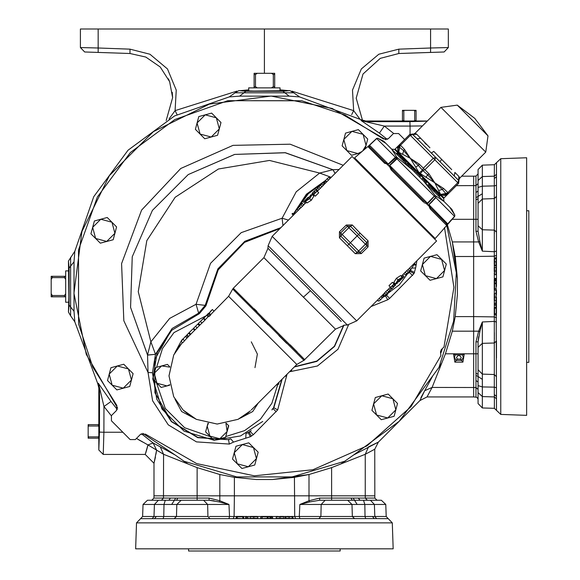 <?xml version="1.0" encoding="UTF-8"?>
<svg xmlns="http://www.w3.org/2000/svg" width="580" height="580" viewBox="0 0 580 580"><rect width="100%" height="100%" fill="white"/><g stroke="black" fill="none" stroke-linecap="round" stroke-linejoin="round"><path stroke-width="0.87" d="M181.127 341.308L185.469 336.349L181.127 341.308L182.7 342.881L186.97 337.973M185.499 336.509L187.064 338.075L187.942 337.154L188.616 336.393L187.05 334.834L185.499 336.509L187.529 334.283M188.587 336.371L190.153 334.776M194.641 330.288L193.133 328.773L191.574 330.238L188.616 333.246L190.182 334.805L195.112 329.817M197.809 324.06L193.568 328.273L195.126 329.839L201.97 322.98M200.448 321.458L202.014 323.024L204.965 320.196L205.356 319.725L203.79 318.159L200.448 321.458L203.08 318.732M208.814 313.229L206.618 315.194L208.176 316.76L208.894 316.035L205.276 319.652M207.64 314.781L209.22 316.354L210.185 315.535L210.837 314.751L209.264 313.178L207.64 314.781L211.258 310.561M210.678 314.592L228.621 296.308L296.786 364.472L251.256 410.002M182.243 342.707L173.746 355.054L169.012 375.854L173.746 396.735L183.091 410.002L196.359 419.347L217.167 424.082L238.039 419.347L250.386 410.85M443.932 201.419L443.693 198.577L395.132 150.017L394.516 149.401L391.674 149.161M387.846 164.111L387.853 164.56L388.382 164.133L391.747 160.653L388.238 163.988L387.759 164.981L388.832 166.061L393.414 162.313L389.282 165.981L389.876 166.134L389.956 165.706L392.116 169.382L391.079 169.78L389.282 165.981L388.716 166.018L387.853 164.56L384.177 162.871L385.345 162.61L369.547 146.812L385.345 162.61L369.547 146.812L385.345 162.61L388.238 163.988L369.438 145.188L373.063 141.969L369.518 145.275L369.547 146.812L368.061 146.754L368.938 145.645L354.576 157.854L435.239 238.518L454.669 216.456L435.631 197.417L436.073 196.424L435.906 197.693L428.961 204.711L432.441 201.347M447.651 223.706L429.106 204.856L430.483 207.749L446.281 223.546L447.521 223.786L446.339 225.033L447.151 224.482M430.483 207.749L430.222 208.916L428.533 205.24L427.076 204.377L427.112 203.812L423.973 202.616M392.116 169.382L423.712 200.977L392.116 169.382L423.712 200.977L427.387 203.138L427.032 204.262L428.113 205.335L435.631 197.417L434.304 196.091L435.138 195.496L443.968 201.456L451.863 209.351L454.843 215.194L449.768 207.256L454.843 215.194L454.56 216.347L447.448 224.148M376.637 138.424L368.648 145.877L376.637 138.424L377.899 138.25L385.838 143.325L377.899 138.25L376.637 138.431L377.899 138.25L383.742 141.23L391.638 149.125L396.8 157.158L412.003 169.49L423.603 181.09L421.718 179.206L422.501 178.43L424.843 180.772L424.067 181.554M428.41 232.805L360.281 164.684L360.296 163.575M403.419 157.34L402.397 157.281M435.754 189.674L435.812 190.697M428.424 232.798L429.519 232.798M458.635 180.351L454.307 176.016L458.555 180.416L458.824 176.378L459.846 177.995L485.728 152.112L487.976 135.829L457.265 105.118L440.981 107.365L415.099 133.248L416.715 134.27L415.563 133.444M412.742 134.459L417.078 138.787L412.025 133.936L412.742 134.459L416.715 134.27L429.903 147.784M420.688 138.243L417.078 138.787L440.024 161.733L431.361 153.069L433.797 151.351L451.74 169.65M397.554 149.002L398.083 146.102L395.132 149.053L444.041 197.961L446.991 195.011L444.091 195.54L440.583 194.358L434.768 182.78L419.159 172.934L410.314 158.326L398.235 152.004L397.554 149.002L398.997 146.073L399.352 147.11L398.997 146.073L397.96 146.247M440.952 352.77L442.207 349.312M388.223 518.636L392.268 522.885L393.167 548.796L135.619 548.796L136.525 522.885L140.57 518.636L374.173 518.621L365.668 518.621L365.016 516.49L386.2 516.512L388.223 518.636L374.173 518.621L372.49 516.49M209.438 516.505L234.081 516.49L234.363 495.813L308.988 495.813L308.988 474.498L331.637 467.632L365.255 454.271L368.517 446.868L378.385 442.098L419.942 400.541L424.712 390.673L420.834 397.771M143.013 504.484L147.429 500.228L158.383 500.228L154.389 504.484L143.013 504.484L142.593 516.512L207.93 516.49L209.931 518.621L202.623 518.621M188.601 548.796L188.601 551L340.192 551L340.192 548.796M381.676 297.351L383.561 296.409M408.429 273.354L409.429 272.353L410.604 269.577L399.294 284.86L384.257 296.039L386.744 294.625L386.526 295.256L387.788 293.995M166.192 120.582L172.608 97.665L169.628 81.729L160.218 66.997L145.819 57.072L130 53.541L98.187 52.432L130 53.541L130 49.133L149.966 54.201L167.475 68.955L176.276 90.096L175.095 110.664L177.067 114.615M70.629 257.281L70.629 315.825L68.476 312.033L68.882 296.916L68.476 261.072L74.806 251.299L74.015 261.79L74.015 311.315L74.806 321.798L97.636 383.395L98.825 387.824L99.535 387.636L103.929 406.507L111.266 415.744M455.184 354.902L454.495 357.338L456.032 360.368L461.716 360.368L463.253 357.338L462.564 354.902L464.261 353.793L462.92 362.159L454.829 362.159L453.488 353.793L455.184 354.902L462.564 354.902M457.243 359.085L460.513 359.085L461.267 357.338L458.874 354.945L456.482 357.338L457.243 359.085L454.829 362.159M254.033 91.038L238.917 90.625L235.125 92.785L293.668 92.785L289.877 90.625L254.033 91.038M280.894 227.643L244.804 241.28L217.877 268.917L205.189 305.356L198.679 313.099L172.144 328.483L155.541 354.279L152.46 372.708L156.752 399.2L171.397 421.696L197.773 437.697L228.549 439.727L197.816 437.414L171.607 421.486L154.962 392.827L154.708 359.687L170.919 330.781L199.324 313.707L205.9 305.899L218.189 269.874L244.521 242.389L279.981 228.556M299.012 206.4L302.122 203.297L303.811 204.979L299.708 208.887L298.149 207.321L299.012 206.4M303.891 201.528L306.037 199.382L303.579 202.079L305.022 203.522M308.132 197.287L306.037 199.382M311.061 195.054L310.286 195.134M312.047 193.372L312.75 192.908L312.047 193.372M315.636 189.79L312.635 192.792M315.629 189.783L316.339 189.319L315.629 189.783M318.442 186.977L321.552 183.867L323.241 185.549L319.138 189.457L317.579 187.891L318.442 186.977M304.623 359.622L335.45 329.186L263.907 257.643L233.269 288.274L304.623 359.622L304.021 360.405L232.689 289.072L228.621 296.308M303.434 297.177L310.43 290.732L306.392 286.701L341.178 321.487M333.362 313.671L330.542 310.851M320.791 301.1L319.145 299.447M296.206 289.942L303.492 297.236M299.679 208.858L272.172 236.364L356.729 320.921L384.569 293.074M332.949 310.575L335.719 313.345M356.729 320.921L347.376 325.003L268.09 245.717L267.989 248.298L306.392 286.701M279.69 257.324L282.206 259.84M282.656 260.282L285.592 263.219M302.361 282.663L299.345 279.654M274.521 254.823L270.084 250.393M269.591 249.9L268.025 248.334M261.217 317.92L268.192 324.901M360.02 233.073L368.111 240.838L368.061 246.862L361.296 253.627L355.272 253.677L339.416 237.822L339.467 231.797L346.231 225.033L352.256 224.982L360.02 233.073L358.585 234.508L350.458 226.222L347.391 226.193L340.627 232.957L340.656 236.024L348.942 244.151L350.378 242.715L358.629 250.966L365.393 244.202L357.142 235.951L350.378 242.715L342.127 234.465L339.416 237.822M309.669 198.664L305.45 201.369L307.037 202.957L311.286 200.281L313.867 196.112L312.286 194.525L309.669 198.664L311.286 200.281M313.671 194.583L315.288 196.192L318.71 192.777L317.093 191.161L313.671 194.583L314.918 192.995L313.911 191.98L314.49 191.4L315.505 192.408L317.093 191.161M398.01 279.836L402.23 277.138L400.642 275.551L396.394 278.219L393.813 282.395L395.4 283.975L398.01 279.836L396.394 278.219M394.009 283.924L392.399 282.308L388.977 285.73L390.594 287.339L394.009 283.924L392.762 285.512L393.776 286.52L393.189 287.107L392.174 286.092L390.594 287.339M385.722 291.675L384.446 292.951L386.012 294.517L388.774 291.769L387.208 290.203L385.722 291.675L387.288 293.241M388.774 291.769L390.108 290.609L388.542 289.05L387.208 290.203M388.571 289.072L389.905 287.738L391.464 289.304L392.051 288.717L391.464 289.304M390.325 287.071L389.782 287.615L391.348 289.181M392.044 288.709L395.516 285.012L393.74 283.656M394.074 283.569L394.53 283.113M403.999 273.651L401.295 276.196M405.152 272.245L403.876 273.521L405.442 275.087L408.204 272.339L406.638 270.773L405.152 272.245L406.718 273.811M408.204 272.339L409.538 271.179L407.972 269.62L406.638 270.773M408.001 269.649L436.624 241.019L352.075 156.469L323.111 185.426M316.223 189.21L317.775 190.762L319.109 189.428M317.361 191.429L317.905 190.885L316.339 189.319M312.171 193.495L313.939 194.851M313.149 195.387L313.606 194.931M303.688 204.856L306.392 202.304M277.073 241.265L275.435 239.627M293.451 214.129L308.234 193.8L323.408 182.548M324.169 182.149L326.062 181.207M225.417 437.305L225.816 436.493L244.535 430.65L260.442 419.188L271.911 403.281L277.755 384.562L278.56 384.156M258.231 403.02L252.764 411.503L240.577 418.042M175.051 352.517L181.591 340.329L183.157 338.756M526.64 362.348L528.844 362.348L528.844 210.757L526.64 210.757M494.617 283.352L494.617 290.007L496.465 290.406L496.465 294.343M494.617 294.227L494.617 300.832L496.132 300.882L496.465 297.141L496.465 305.718L496.132 303.768M496.465 302.738L494.617 303.144L494.617 304.217L496.465 304.217L496.465 307.791M494.349 341.504L494.334 343.012L496.465 341.018L496.465 348.326M494.334 394.647L494.334 387.172L482.335 386.933L482.335 396.56L494.363 396.945L494.334 394.647L496.465 396.328L496.132 283.352M496.465 396.328L496.48 410.379L500.728 414.424L526.64 415.324L526.64 157.774L500.728 158.681L500.728 414.424M478.072 347.333L482.335 343.324L482.335 374.122L494.334 374.513L494.334 343.012L482.335 343.324L482.335 321.994L479.849 331.601L478.072 341.816L478.072 374.346L478.072 341.816L475.941 341.816L478.609 331.144L482.335 321.994L494.334 321.414L494.334 316.868L473.657 316.579L473.657 256.519L455.213 256.519L457.395 278.545L457.395 294.553L457.395 278.545L452.342 241.962L455.213 256.519M419.391 121.068L399.149 121.068M68.578 270.94L65.685 270.853L65.685 302.245L68.578 302.158M280.002 90.734L280.096 87.841L248.697 87.841L248.791 90.734M98.912 441.539L98.912 421.305M98.825 436.109L98.382 436.849L88.602 436.849L88.16 436.109L88.16 438.226L98.825 438.226M88.16 436.109L88.16 426.735L88.602 425.995L98.382 425.995L98.825 426.735M98.825 424.618L88.16 424.618L88.16 426.735M98.382 436.849L98.382 438.226M88.602 436.849L88.602 438.226M98.382 424.618L98.382 425.995M88.602 424.618L88.602 425.995M257.317 87.841L255.461 86.703L255.461 74.45L257.317 73.312L271.476 73.312L273.332 74.45L273.332 86.703L271.476 87.841M274.681 87.841L274.681 73.312L271.476 73.312M257.317 73.312L254.112 73.312L254.112 87.841M255.461 74.45L254.112 74.45M255.461 86.703L254.112 86.703M274.681 86.703L273.332 86.703M274.681 74.45L273.332 74.45M65.685 293.632L64.554 295.488L52.294 295.488L51.156 293.632L51.156 279.466L52.294 277.617L64.554 277.617L65.685 279.466M65.685 276.269L51.156 276.269L51.156 279.466M51.156 293.632L51.156 296.837L65.685 296.837M52.294 295.488L52.294 296.837M64.554 295.488L64.554 296.837M64.554 276.269L64.554 277.617M52.294 276.269L52.294 277.617M404.579 120.981L403.839 120.538L403.839 110.751L404.579 110.316L402.462 110.316L402.462 120.981M403.839 110.751L402.462 110.751M403.839 120.538L402.462 120.538M416.077 120.981L416.077 110.751L414.7 110.751L414.7 120.538L413.953 120.981M416.077 120.538L414.7 120.538M416.077 110.751L416.077 110.316L413.953 110.316L414.7 110.751M404.579 110.316L413.953 110.316M445.476 353.793L432.114 387.411L427.061 396.93L473.657 396.93L473.657 353.793L445.476 353.793L452.342 331.144L455.213 316.579L457.395 294.553L455.213 316.579L473.657 316.579L473.657 353.793L475.941 353.793L475.941 341.816M478.072 382.111L478.094 376.5L478.072 385.657L478.072 382.111L475.941 380.509L475.941 353.793L478.072 353.793M494.334 258.158L494.334 251.684L482.335 251.104L478.609 241.962L475.941 231.282L475.941 219.312L473.657 219.312L473.657 176.175L461.673 176.175M475.941 231.282L478.072 231.282L479.849 241.505L482.335 251.104L482.335 229.781L494.334 230.086L494.334 198.585L482.335 198.983L482.335 229.781L478.072 225.765L478.072 231.282L478.072 198.751L475.941 199.911L475.941 185.614L456.315 185.694M452.009 219.312L473.657 219.312L473.657 256.519L494.334 256.237L496.465 255.36M496.465 298.591L496.465 299.055M496.465 297.141L496.465 301.238L496.132 300.882M496.465 299.686L496.465 300.715M496.465 293.125L496.465 294.553M496.465 308.161L496.465 313.715L496.132 308.168L494.617 308.168L494.617 313.707L496.132 313.707L496.465 315.252M496.465 315.223L496.465 314.693M496.465 257.614L494.617 258.02L494.617 265.212L496.132 265.263L496.465 266.046L496.132 258.535M496.465 286.549L496.465 176.777L494.334 178.459L494.363 164.749L482.335 165.169L482.335 176.537L494.363 176.16L496.48 174.326L496.465 176.777M496.465 341.018L496.465 358.099M475.941 192.589L478.072 190.987L478.072 187.442L478.094 196.606L478.072 219.312L475.941 219.312L475.941 199.911M478.072 203.333L482.335 198.983L482.335 186.165L478.072 187.442L478.072 180.54L482.335 176.537L482.335 186.165L494.334 185.926L494.334 178.459M478.072 180.54L478.072 169.577L482.335 165.169M473.657 396.93L476.912 397.271L478.072 399.214L478.072 389.499L475.941 387.483L432.114 387.411L424.712 390.673L432.818 375.767L438.98 367.379L453.654 321.11L456.286 272.644L446.694 225.055M478.072 385.657L478.072 403.521L478.072 385.657L482.335 386.933L482.335 374.122L478.072 369.772M494.363 332.543L494.363 336.422M494.356 336.98L494.356 339.481M494.349 231.877L494.356 233.624M496.465 196.417L494.334 198.585L494.334 185.926L496.465 185.274M496.465 251.089L494.334 251.684L494.334 230.086L496.465 232.087M494.334 343.012L494.334 321.414L496.465 322.009M496.465 387.824L494.334 387.172L494.334 374.513L496.465 376.688M478.072 341.816L478.659 336.77M475.941 373.186L478.072 374.346L478.094 376.5L482.306 379.284M479.849 331.601L478.609 331.144L452.342 331.144M479.849 241.505L478.609 241.962L452.342 241.962L447.282 224.38M496.132 289.007L496.132 289.978M496.465 290.406L496.132 288.753L494.262 288.746L494.262 283.359M494.617 282.286L494.617 282.707M494.262 289L494.262 289.579M494.617 290.007L494.262 288.746M494.617 307.675L494.617 307.269L496.132 307.212M494.262 313.947L494.262 314.483L494.617 313.707L494.617 314.846L496.132 314.904M494.262 307.632L494.262 313.7M494.262 314.005L494.262 314.447M494.262 304.217L494.617 305.312L496.132 305.37M496.132 294.56L496.132 293.879M494.617 293.676L494.617 294.56M494.617 299.693L494.617 300.57M494.617 295.546L494.617 295.111M494.262 299.476L494.262 297.149L496.132 297.141L496.132 300.44M494.617 299.142L494.617 298.562M494.617 300.643L494.617 300.034M496.132 297.141L496.465 292.827M494.262 297.149L494.262 293.596L496.132 293.175M496.132 294.183L496.132 295.162M496.132 295.669L496.132 296.605M494.262 297.076L494.262 293.893M494.262 299.49L494.262 300.201M494.262 293.705L494.262 296.612M494.617 282.649L494.617 280.887L494.617 283.707L494.262 283.344L494.262 279.371L494.617 280.307L496.132 280.357L496.132 278.371L494.617 278.422L494.617 279.371L496.465 279.371M494.617 278.893L494.262 279.371M494.617 283.707L496.132 283.765L496.132 282.96L496.132 283.548M494.262 282.482L494.262 282.967L496.132 282.96L496.132 280.938L494.617 280.887L494.921 280.314M495.653 280.343L496.465 280.705M496.132 268.402L496.132 267.721M494.617 267.518L494.617 268.402M494.617 273.535L494.617 274.412M494.617 269.388L494.617 268.953M494.617 268.069L494.617 274.673L496.132 274.724L496.132 270.983L496.132 274.282M494.617 272.984L494.617 272.404M494.617 274.485L494.617 273.876M494.617 274.673L494.262 270.99L496.132 270.983L496.465 266.669M494.262 270.99L494.262 267.438L496.132 267.017M496.132 268.025L496.132 269.004M496.132 269.425L496.132 270.447M494.262 270.918L494.262 267.735M494.262 273.318L494.262 273.876M494.262 267.547L494.262 270.454M494.262 264.016L494.262 262.53M494.262 264.871L494.617 265.647L494.617 258.013M496.465 258.346L494.262 259.013L494.262 261.885M494.262 264.828L494.262 265.227M494.617 260.152L494.617 258.731M496.132 263.712L496.132 265.219M494.617 265.647L496.132 265.698M494.262 261.805L496.465 261.812M496.132 263.683L496.132 261.848M494.262 281.097L494.617 280.887M494.617 280.307L494.262 279.937L494.617 280.307M494.262 300.462L494.617 300.832M494.617 303.144L494.262 303.514M494.262 304.942L494.617 305.312M494.262 314.483L494.617 314.846M496.132 274.724L496.465 275.079M496.132 283.765L496.465 284.113M496.465 278.023L496.132 278.371L496.465 278.023M404.63 139.548L398.641 133.559L393.443 133.559L388.259 138.743L383.351 139.004L344.89 114.971L301.825 100.76L227.766 100.688L174.812 119.531L130.384 152.533L97.375 196.968L78.532 249.915L78.605 323.981L92.815 367.046L116.848 405.507L116.587 410.415L111.403 415.592L111.403 420.797L130.152 439.546L135.35 439.546L140.534 434.362L145.442 434.101L196.591 463.529L254.308 475.81L313.004 469.735L366.988 445.911L411.024 406.631L440.851 355.714L440.524 351.821L441.271 349.762L444.026 346.992L453.923 287.339L444.526 227.606M319.667 498.097L319.667 500.228L325.184 500.228L319.667 500.228L309.445 502.004L308.988 500.765L319.667 498.097L331.637 498.097L331.637 495.813L365.255 495.813L365.255 454.271L374.774 449.217L378.385 442.098L353.611 454.974L340.917 463.913M308.988 474.498L294.423 477.362L272.397 479.551L308.988 474.498L272.397 479.551L256.396 479.551L234.363 477.362L219.805 474.498L219.805 495.813L197.156 495.813L197.156 467.632L219.805 474.498M146.501 450.551L147.994 444.954L163.538 454.271L197.156 467.632M187.869 463.913L175.174 454.974L153.113 442.953L147.994 444.954L145.188 454.415L154.019 463.246L156.622 450.145L153.113 442.953L141.411 433.717M219.349 502.004L219.805 500.765L228.948 504.484L219.349 502.004L209.126 500.228L209.126 498.097L219.805 500.765L219.805 495.813L234.363 495.813L234.363 477.362L256.396 479.551L272.397 479.551M276.305 384.946L278.509 384.359L279.096 382.162M193.843 418.049L181.583 411.503L175.044 399.25M164.263 365.219L167.374 364.385L169.86 366.872L167.374 364.385L155.846 367.474L156.6 367.27L162.444 348.558L173.906 332.652L206.219 315.716M155.788 367.676L152.757 379.008L156.977 383.228L166.96 385.903L161.196 387.447L169.73 385.163M169.802 367.176L161.61 365.929L154.302 373.245L156.977 383.228L161.196 387.447L159 385.258M205.813 432.064L214.085 440.336L225.62 437.248L228.542 425.546M208.438 423.284L207.19 426.133L207.974 423.197L205.646 431.897L209.866 436.116L207.19 426.133L205.646 431.897M218.551 439.14L221.234 438.422L218.551 439.14M155.52 381.771L156.353 382.604L165.336 408.429L184.665 427.757L210.489 436.74L211.323 437.574M262.704 421.45L240.54 435.913L214.433 440.249M213.969 440.227L184.063 431.136L161.958 409.03L152.866 379.124M152.844 378.66L157.18 352.553L171.644 330.39M409.197 272.18L410.749 269.548M325.924 181.069L324.031 182.004M323.727 182.163L307.697 193.995L296.032 210.149M228.418 439.459L229.52 439.111M272.477 408.9L273.825 407.733L282.141 379.117M281.837 379.422L273.593 407.551M294.56 366.698L316.847 361.072L334.399 346.231L343.657 325.199M381.901 297.583L386.352 295.024M225.917 423.291L227.164 431.484L228.708 425.72L226.222 423.233M209.866 436.116L219.849 438.792L227.164 431.484M181.235 343.802L177.545 348.493L173.746 355.054L169.012 375.891L173.746 396.735L183.091 410.002L189.769 415.541L196.359 419.347L217.203 424.082L238.039 419.347L244.6 415.548L249.291 411.858M254.975 367.64L257.411 354.119L251.256 341.837M278.842 335.53L286.687 343.324M304.137 359.129L303.463 358.425M303.369 358.324L299.309 354.148M297.156 351.944L290.152 344.788M256.904 311.431L254.192 308.748M267.989 248.298L263.907 257.643L266.271 260.014M273.079 266.822L281.365 275.108M286.157 279.894L289.978 283.721M377.645 299.998L378.812 301.158L380.589 299.737L382.198 297.881L380.98 296.663M377.232 300.418L377.682 300.868L378.153 300.505M380.589 299.737L379.248 298.395M381.596 297.105L381.067 296.583M383.706 295.38L384.518 293.132M383.126 295.974L382.401 295.249L383.728 296.568L384.308 295.988L382.988 294.662M383.568 295.198L383.01 294.633M389.76 290.261L391.217 289.05M395.422 284.584L394.24 283.402M395.923 283.917L396.735 283.562M413.757 263.893L415.077 265.219L415.664 264.632L414.337 263.305M409.335 268.315L410.662 269.635L414.236 264.371M410.785 269.512L409.458 268.192M390.108 290.609L387.774 292.842M389.238 291.53L386.012 294.517M387.853 292.914L386.635 293.98M395.516 285.012L395.052 285.715M391.928 288.601L390.804 287.47M392.051 288.666L390.826 287.441M394.958 285.751L393.74 284.534M394.929 285.592L393.805 284.468M399.221 281.539L404.108 276.421L402.665 274.985M403.796 276.979L401.969 278.791M396.626 283.453L397.401 283.366M403.158 277.37L401.592 275.805M403.238 277.284L401.672 275.725M409.538 271.179L407.203 273.412M408.668 272.1L405.442 275.087M407.283 273.485L406.065 274.55M402.23 277.138L399.301 281.024L395.4 283.975M399.207 280.974L398.213 279.981L395.98 283.395L399.207 280.974L401.65 277.719L398.213 279.981M330.035 178.502L328.875 177.342L327.091 178.763L325.481 180.626L326.7 181.837M330.455 178.089L329.998 177.639L329.527 177.995M327.091 178.763L328.432 180.104M326.09 181.395L326.613 181.924M323.981 183.12L323.169 185.375M324.553 182.533L325.279 183.258L323.959 181.931L323.372 182.519L324.699 183.838M324.111 183.309L324.669 183.867M317.927 188.246L316.47 189.45M312.257 193.916L313.439 195.097M311.764 194.59L310.952 194.945M293.93 214.614L292.603 213.288L292.023 213.868L293.342 215.194M297.025 208.865L298.345 210.192M296.902 208.988L298.229 210.315M321.675 183.983L318.906 186.738L320.472 188.297M318.906 186.738L317.579 187.891M320.972 184.447L318.159 187.311L321.044 184.527M315.752 189.906L316.883 191.037M315.629 189.834L316.854 191.059M312.729 192.749L313.947 193.966M312.75 192.908L313.882 194.039M304.529 201.13L306.095 202.695M304.442 201.216L306.008 202.782M302.245 203.413L299.483 206.161L301.049 207.727M299.483 206.161L298.149 207.321M301.542 203.877L298.729 206.741L301.614 203.957M305.45 201.369L308.379 197.475L312.286 194.525M308.473 197.526L309.474 198.527L311.699 195.112L308.473 197.526L306.037 200.781L309.474 198.527M368.111 240.838L365.393 244.202L366.901 245.702L366.872 242.636L358.585 234.508L357.142 235.951L348.892 227.701L352.256 224.982M347.507 245.587L348.942 244.151L357.07 252.438L358.629 250.966L360.137 252.467L366.901 245.702L368.061 246.862M355.272 253.677L357.07 252.438L360.137 252.467L361.296 253.627M213.904 311.032L212.352 309.481L209.264 313.178M208.604 313.954L210.185 315.535M206.698 315.281L203.79 318.159M203.399 318.63L204.965 320.196M201.666 320.167L198.396 323.488L199.962 325.046M198.396 323.488L200.738 321.074M198.824 322.988L198.534 323.27M193.568 328.273L196.229 325.583M195.54 326.301L197.099 327.867M189.203 332.688L190.769 334.254M187.05 334.834L191.574 330.238M190.102 331.731L189.53 332.275M186.376 335.588L187.942 337.154M182.983 339.22L184.549 340.786M169.809 384.656L166.96 385.903M422.385 264.524L420.667 270.933L430.055 280.321L442.881 276.885L446.317 264.06L436.928 254.671L424.103 258.107L422.385 264.524L430.52 256.389L441.626 259.369L444.599 270.476L436.472 278.603L425.365 275.63L422.385 264.524M365.117 148.886L367.756 139.026L358.368 129.644L345.542 133.081L342.106 145.899L351.494 155.288L360.383 152.91M362.007 151.532L357.904 153.569L346.804 150.597L343.824 139.49L351.951 131.363L363.058 134.335L366.038 145.442L362.746 150.901M219.298 128.905L221.016 122.496L211.627 113.107L198.802 116.544L195.366 129.369L204.755 138.758L217.58 135.321L219.298 128.905L211.171 137.04L200.064 134.06L197.084 122.96L205.219 114.825L216.325 117.805L219.298 128.905M114.883 233.327L116.602 226.911L107.213 217.522L94.388 220.958L90.951 233.783L100.34 243.172L113.165 239.736L114.883 233.327L106.756 241.454L95.649 238.481L92.669 227.374L100.804 219.24L111.911 222.22L114.883 233.327M131.413 380.06L133.132 373.65L123.75 364.262L110.925 367.698L107.488 380.524L116.877 389.912L129.695 386.476L131.413 380.06L123.286 388.194L112.179 385.214L109.207 374.107L117.334 365.98L128.441 368.952L131.413 380.06M117.334 365.98L109.207 374.107M234.24 452.675L232.522 459.084L241.904 468.473L254.729 465.037L258.165 452.212L248.776 442.823L235.958 446.259L234.24 452.675L242.368 444.541L253.475 447.521L256.447 458.62L248.32 466.755L237.213 463.775L234.24 452.675M373.614 403.905L371.896 410.314L381.285 419.702L394.11 416.266L397.547 403.441L388.158 394.052L375.333 397.488L373.614 403.905L381.749 395.77L392.856 398.75L395.828 409.85L387.701 417.984L376.594 415.004L373.614 403.905M287.049 374.209L277.668 409.9L253.322 434.703L250.343 436.74L233.523 442.083L229.317 444.07L196.446 441.909L168.28 424.814L152.641 400.795L148.052 372.498L147.566 355.062L155.541 354.279L150.894 341.816L147.566 355.062L130.572 307.385L132.269 256.795L152.424 210.366L188.21 174.573L234.646 154.425L285.23 152.728L332.906 169.722L335.073 173.463M199.324 313.707L198.679 313.099L196.055 304.282L210.511 263.356L241.2 232.667L282.126 218.21L288.449 220.088M282.989 225.555L282.126 218.21L296.264 191.784L319.66 173.05L332.906 169.722L338.995 169.541M205.9 305.899L205.189 305.356L196.055 304.282L169.628 318.42L150.894 341.816L138.257 291.638L146.812 240.599L175.131 197.287L218.442 168.969L269.482 160.413L319.66 173.05L331.238 177.299M343.251 165.285L290.138 144.21L233.008 145.348L180.772 168.526L141.593 210.119L121.575 263.639L123.844 320.74L148.052 372.498L152.46 372.708M155.549 354.329L147.574 355.119L130.558 307.422L132.247 256.817L152.402 210.359L188.203 174.551L234.661 154.396L285.266 152.714L332.964 169.73L335.124 173.413M229.317 444.07L228.549 439.727L230.405 438.929M246.188 433.398L249.248 432.303L251.198 430.577M271.839 409.944L273.825 407.733L277.668 409.9M286.636 376.13L285.135 376.123M348.486 324.916L338.017 349.24L317.507 365.987L289.471 371.787M291.588 371.374L291.646 369.612M416.868 260.775L415.65 267.96L413.989 273.579L389.644 298.374L387.745 299.817L371.084 306.559M382.118 297.801L386.526 295.256L389.644 298.374M412.547 275.471L409.429 272.353L411.191 268.982M251.423 436.146L249.074 432.071L250.161 431.215M246.92 433.021L248.175 432.571L250.343 436.74M249.074 432.071L248.175 432.571M98.825 387.824L98.825 450L103.247 454.415L145.188 454.415M427.366 120.981L365.668 120.981L365.48 121.691L384.351 126.078L393.588 133.422M462.92 362.159L460.513 359.085M74.806 321.798L70.629 315.825M68.476 261.072L69.093 268.04L69.093 305.065L74.015 311.315M69.093 268.04L74.015 261.79M145.421 453.77L146.211 451.465M142.658 442.033L138.214 439.459M136.481 438.415L147.994 444.954M103.247 454.415L103.892 432.223L122.837 432.223M374.774 449.166L374.854 498.097L377.058 500.228L370.41 500.228L377.058 500.228M168.838 500.228L158.383 500.228L174.45 500.25L168.838 500.228L170.433 498.097L197.156 498.097L197.156 495.813L154.019 495.813L153.939 498.097L163.466 498.097L163.538 454.271L160.276 446.868M117.269 409.473L110.99 401.527L103.929 406.507L103.892 432.223L99.484 432.071L98.825 450M156.622 450.145L155.947 454.241M155.404 457.084L154.019 463.246L154.019 495.813M110.99 401.527L98.339 383.199L99.535 387.636L99.484 432.071M387.317 139.425L379.371 133.139L361.043 120.495L361.238 119.792L299.642 96.954L289.159 96.164L239.634 96.164L229.143 96.954L174.558 115.913L128.035 150.191L93.757 196.714L74.806 251.299M235.125 92.785L229.143 96.954M299.642 96.954L293.668 92.785M361.238 119.792L365.668 120.981M361.043 120.495L365.48 121.691L409.915 121.633L410.067 126.049L384.351 126.078L379.371 133.139M427.01 396.93L419.942 400.541M441.757 363.073L438.98 367.379M238.917 90.625L245.884 91.248L282.91 91.248L289.159 96.164M245.884 91.248L239.634 96.164M422.414 125.932L410.067 126.049L410.067 134.176M386.012 139.802L332.195 108.424L271.135 96.077L209.358 104.074L153.461 131.566L109.41 175.617L81.918 231.514L73.921 293.291L86.268 354.351L117.646 408.168M142.781 433.303L175.174 454.974M353.611 454.974L399.163 421.319L432.818 375.767M358.36 498.097L359.955 500.228L363.5 500.228L352.19 500.228L351.031 498.097L365.327 498.097L365.255 495.813L374.774 495.813M331.637 467.632L331.637 495.813L308.988 495.813L308.988 500.765L299.845 504.484L309.445 502.004M415.78 52.947L435.319 52.265L415.78 52.947M93.474 52.265L113.013 52.947L93.474 52.265M84.694 51.961L80.431 47.545L98.187 48.017L98.187 52.432L84.694 51.961L80.431 47.545L80.431 29L448.362 29L448.362 47.545L444.099 51.961L398.793 53.541L430.607 52.432L430.607 48.017L448.362 47.545L444.099 51.961M291.914 91.125L353.691 110.664L359.723 118.915M362.478 120.386L356.185 98.15L363.029 74.052L380.262 58.341L398.793 53.541L398.793 49.133L378.827 54.201L361.318 68.955L352.517 90.096L353.691 110.664L351.726 114.615M169.07 118.915L175.095 110.664L236.879 91.125M168.381 78.822L169.353 81.026M172.282 92.292L172.608 97.665M264.393 29L264.393 73.312M78.532 254.765L78.532 318.34M296.184 100.688L232.609 100.688M287.267 518.288L289.094 518.288M287.238 518.288L285.73 518.288M284.896 518.621L292.407 518.288M285.302 516.773L292.567 516.417L293.335 518.621L292.298 518.288L292.248 516.773L285.302 516.773L285.244 518.288M289.137 516.417L289.13 518.621L285.36 518.621L286.078 516.417M261.942 518.288L260.964 518.288M267.59 516.773L260.942 516.773L260.536 518.621L267.59 518.288M262.189 518.621L262.204 516.417L267.59 516.417L267.184 518.288L270.584 518.288L270.236 518.621L270.062 516.773L267.235 516.773M237.002 516.417L243.31 516.417L242.774 516.417L242.781 518.288L244.086 518.621M236.466 516.417L236.045 518.288L242.788 518.621M237.249 516.417L237.235 518.621M236.045 518.288L235.698 518.621M245.231 518.621L247.181 518.288M247.805 516.773L246.732 516.773L247.805 516.773L248.204 518.621M246.732 518.621L246.732 516.773L245.63 516.773L245.579 518.288M256.389 518.288L257.063 518.288M256.759 518.288L254.402 518.288M255.367 518.288L254.337 518.288M250.741 516.417L251.474 516.417L250.118 516.773L250.06 518.288L258.122 518.621M250.48 516.417L253.801 516.417L253.83 518.288M250.06 518.288L249.712 518.621M253.801 518.288L250.509 518.288M255.787 518.288L255.432 518.621M270.606 517.809L270.584 518.288L272.926 518.621L272.158 516.417L269.845 516.417L271.578 516.417M271.578 518.621L271.578 516.773L272.056 516.773M270.628 517.07L270.236 518.621M267.605 516.417L267.982 516.417L267.989 518.621L266.836 518.621L267.184 518.288M271.73 518.621L272.926 518.621M267.982 518.288L267.402 518.288M278.516 518.621L279.06 518.578M282.547 518.288L283.221 518.288M279.386 518.621L280.017 518.621M282.917 518.288L280.56 518.288M281.43 518.288L280.495 518.288M281.59 518.621L278.052 518.621M277.632 516.417L276.276 516.773L276.218 518.288L279.959 518.288L276.667 518.288M276.218 518.288L275.87 518.621M277.421 518.621L276.392 518.621M261.942 516.417L261.37 516.417M260.942 516.773L262.204 516.417M268.656 516.773L268.243 516.773M243.31 516.417L243.68 516.773L236.096 516.773M243.288 516.773L243.68 516.773L243.731 518.288M236.944 516.417L236.495 516.417M246 516.417L246.732 516.417L245.63 516.773M253.866 516.417L257.049 516.417M257.266 516.773L256.389 516.773M253.801 516.417L257.723 516.773L250.118 516.773M256.715 516.773L257.723 516.773L257.774 518.288M257.237 516.417L254.337 516.417M251.256 516.773L250.371 516.773M250.306 516.773L250.915 516.773M251.807 516.773L252.387 516.773M255.396 516.773L255.838 516.773M268.46 516.417L269.845 516.417M268.301 516.773L270.062 516.773M280.024 516.417L283.207 516.417M283.424 516.773L282.547 516.773M276.638 516.417L283.874 516.773L276.276 516.773M282.873 516.773L283.874 516.773L283.932 518.288M283.395 516.417L280.495 516.417M279.959 516.417L279.959 518.288M277.414 516.773L276.529 516.773M276.464 516.773L277.073 516.773M277.965 516.773L278.545 516.773M281.554 516.773L281.996 516.773M289.058 516.417L292.929 516.773M290.79 516.773L292.211 516.773M286.121 516.417L285.715 516.417M286.926 516.417L288.419 516.417M292.791 516.49L365.016 516.49L364.784 504.484L363.5 500.228L381.364 500.228L385.78 504.484L321.168 504.484L325.184 500.228L352.19 500.228L331.637 500.228L331.637 498.097L351.031 498.097M318.862 518.621L299.853 518.621L299.258 516.49L299.845 504.484L321.168 504.484L320.856 516.49L318.862 518.621M156.303 516.49L154.621 518.621M317.68 518.621L318.594 518.621M319.065 516.505L317.325 516.512M218.406 516.512L214.527 516.512M213.962 516.512L211.468 516.512M209.192 500.228L214.172 500.815M176.653 500.228L203.609 500.228L197.156 500.228L197.156 498.097L209.126 498.097M177.756 498.097L176.596 500.228L174.45 500.25L175.573 498.133M209.126 500.228L203.609 500.228L209.126 500.228M228.933 518.621L229.528 516.49L228.948 504.484L171.666 504.462L154.389 504.484L154.004 516.512L152.17 518.636M181.178 500.228L176.827 504.484L176.436 516.49L174.261 518.621M163.118 518.621L163.778 516.49L164.01 504.484L165.285 500.228M207.93 516.49L207.625 504.484L203.609 500.228M354.532 518.621L352.357 516.49L351.966 504.484L347.616 500.228M397.634 147.197L397.583 147.951M404.557 149.459L410.314 158.326L419.18 164.075L418.325 165.401L422.479 170.237L423.385 168.142L433.274 158.253L410.379 135.365L400.497 145.246L404.557 149.459L403.68 150.756L410.314 158.326L418.325 165.401L415.7 167.149M419.159 172.934L422.479 170.237L427.692 174.768L429.019 173.913L434.768 182.78L443.635 188.536L442.33 189.413L445.984 193.742L447.013 194.097L448.558 193.452L446.991 195.011L447.013 194.097L444.091 195.54M443.635 188.536L447.847 192.596L457.729 182.715L434.84 159.819L435.616 157.477L433.274 158.253L434.84 159.819L424.951 169.701L429.019 173.913M458.628 183.374L448.558 193.452M458.512 183.49L458.555 180.416L457.729 182.715L458.548 183.461M398.083 146.102L409.603 134.582L410.379 135.365L412.677 134.538L409.603 134.582M426.286 144.434L424.69 142.767M399.642 144.536L398.997 146.073M425.945 177.393L427.692 174.768L434.768 182.78L442.33 189.413L438.973 190.421M398.736 152.511L399.54 147.298L400.497 145.246L399.721 144.471L399.352 147.11L403.68 150.756L402.672 154.12M441.09 194.858L448.623 193.379L447.847 192.596L445.795 193.553L440.583 194.358M458.824 176.378L454.851 172.405L454.307 176.016L440.024 161.733L441.742 159.297M420.159 173.935L422.856 170.614L424.951 169.701L419.18 164.075M398.235 152.004L399.352 147.11M439.19 196.678L439.966 195.895L434.899 190.82L434.115 191.603M438.995 194.916L438.212 195.699M433.601 191.088L434.376 190.305L428.656 184.585L427.873 185.361M432.455 188.384L431.672 189.16M426.445 182.374L424.843 180.772M420.413 176.342L416.411 172.34L415.635 173.123L419.637 177.125L420.413 176.342M414.606 172.093L415.468 171.397L412.989 168.918L412.213 169.701L414.606 172.093L415.389 171.317M411.423 168.918L412.206 168.135L411.865 167.794L411.089 168.577M411.865 167.794L408.77 164.698L407.986 165.474M408.77 164.698L407.341 163.27L406.558 164.046M405.543 163.031L406.319 162.248L402.672 158.594L401.889 159.377M403.789 159.718L403.006 160.493M404.427 160.356L403.651 161.138M402.672 158.594L400.649 156.571L399.866 157.354M400.649 156.571L397.837 153.758L397.053 154.541M397.837 153.758L397.111 153.04L396.336 153.823M389.956 165.706L427.387 203.138L434.304 196.091L376.746 138.533L373.063 141.969M391.747 160.653L395.4 157.187L396.662 157.02L387.715 165.017M388.796 166.09L396.618 158.405L397.597 157.956L397.003 158.79L393.414 162.313M443.968 201.456L423.603 181.09L435.138 195.496L427.003 204.298M369.308 145.573L368.938 145.645M430.78 199.68L427.612 203.362L427.112 203.812L426.952 203.218M423.712 200.977L423.313 202.014L391.079 169.78M451.124 220.03L448.702 222.843M446.281 223.546L446.339 225.033L430.222 208.916M429.04 204.95L428.076 205.371M392.065 169.331L391.116 168.294M426.547 203.87L427.112 203.812M369.547 146.805L369.257 146.421M368.061 146.754L384.772 163.415M387.273 164.597L387.853 164.56M391.638 149.125L412.003 169.49M451.088 220.284L447.216 224.438M485.728 152.112L440.981 107.365M392.268 522.885L136.525 522.885M272.382 516.49L276.413 516.49M283.736 516.49L285.44 516.49M295.582 518.621L294.712 516.49L294.423 477.362M236.241 516.49L234.081 516.49L233.204 518.621M243.535 516.49L245.775 516.49M247.66 516.49L250.255 516.49M257.578 516.49L261.08 516.49M410.604 269.577L399.294 284.86L384.257 296.039M232.885 289.268L233.472 288.47M312.489 194.148L312.149 194.467M494.334 314.708L494.334 316.868L496.465 317.738M494.334 307.407L494.334 305.174M494.334 303.289L494.334 300.687M494.334 293.371L494.334 289.862M494.334 278.567L494.334 274.529M494.334 267.213L494.334 265.502M475.941 397.01L475.941 380.509M478.072 183.599L475.941 185.614L475.941 176.095L478.072 173.884M478.072 392.559L482.335 396.56L482.335 407.936L494.363 408.356L494.363 396.945L496.48 398.772M482.306 193.821L475.977 197.729M500.728 158.681L496.48 162.726L496.48 174.326M478.094 376.5L475.977 375.376M234.363 477.362L256.396 479.551M183.563 461.136L236.683 476.934L292.102 476.934L345.223 461.136M395.197 284.36L395.546 284.033M346.231 225.033L348.892 227.701L342.127 234.465L339.467 231.797M320.399 185.259L321.965 186.825M300.969 204.689L302.535 206.255M325.699 180.322L306.421 194.198L293.371 214.049M293.031 214.875L292.61 215.927M233.523 442.083L230.76 438.857M245.811 437.806L245.971 433.507M253.322 434.703L250.024 431.353M276.225 411.8L272.868 408.501M294.263 366.988L316.825 361.405L334.602 346.441L343.962 325.162M387.745 299.817L385.396 295.749M413.989 273.579L409.922 271.223M414.591 272.498L410.415 270.331M415.65 267.96L411.836 268.105M69.093 305.065L68.476 312.033M98.339 383.199L97.636 383.395M282.91 91.248L289.877 90.625M409.915 121.633L427.185 121.162M280.031 89.798L288.144 90.625M240.642 90.625L248.762 89.798M398.793 49.133L430.607 48.017L430.607 29M98.187 29L98.187 48.017L130 49.133M357.128 504.462L353.22 498.133M367.343 500.228L365.327 498.097L374.854 498.097M376.623 518.636L374.789 516.512L374.404 504.484L370.41 500.228M161.45 500.228L163.466 498.097L170.433 498.097M174.45 500.25L171.666 504.462M455.213 316.579L457.395 294.553M457.395 278.545L452.342 241.962M454.843 215.194L454.662 216.449M375.593 139.41L372.817 141.999M487.976 135.829L474.737 118.356L457.265 105.118M233.269 288.274L232.689 289.072M347.376 325.003L344.796 325.104L335.45 329.186M473.657 176.175L475.941 176.095M482.335 407.936L478.072 403.521M494.363 408.356L496.48 410.379M496.48 162.726L494.363 164.749M304.819 359.825L296.786 364.472M272.172 236.364L268.09 245.717M398.902 281.865L399.548 281.22M401.643 279.125L402.302 278.473M211.584 310.22L210.924 310.88M208.561 313.251L207.669 314.135M203.42 318.391L202.746 319.065M199.353 325.605L197.787 324.039M201.166 320.638L200.637 321.168M196.453 325.351L196.004 325.808M187.615 334.189L187.355 334.457M142.593 516.512L140.57 518.636M153.939 498.097L151.728 500.228M385.78 504.484L386.2 516.512M415.099 133.248L413.671 134.038L409.726 134.459M459.846 177.995L459.055 179.43L458.635 183.367M425.705 183.193L426.488 182.417M421.718 179.206L422.501 178.43M400.33 157.818L401.106 157.035M454.669 216.456L454.843 215.202"/></g></svg>
